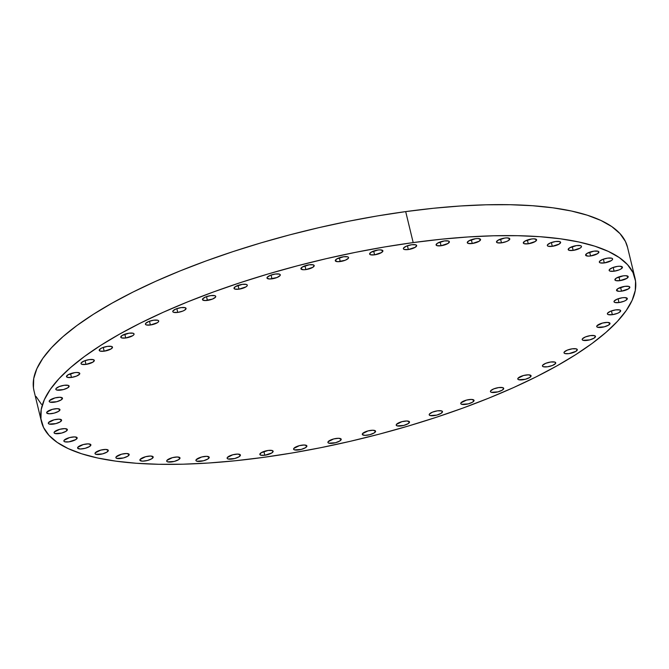 <?xml version="1.0" encoding="UTF-8"?>
<svg xmlns="http://www.w3.org/2000/svg" width="669" height="669" viewBox="0 0 669 669"><rect width="100%" height="100%" fill="white"/><g stroke="black" fill="none" stroke-linecap="round" stroke-linejoin="round"><path stroke-width="1" d="M341.006 439.959A6.832 2.049 -13.6 0 1 333.956 443.07A6.832 2.049 -13.6 0 1 327.919 442.452A6.832 2.049 -13.6 0 1 328.119 441.724L327.961 442.577L328.814 443.162L335.478 442.727L339.877 440.946L341.157 439.107L338.581 438.279L333.647 438.956L328.119 441.724A6.832 2.049 -13.6 0 1 335.169 438.613A6.832 2.049 -13.6 0 1 341.207 439.232A6.832 2.049 -13.6 0 1 341.006 439.959L340.697 438.68L341.006 439.959M375.384 431.915A6.832 2.049 -13.6 0 1 368.326 435.026A6.832 2.049 -13.6 0 1 362.289 434.407A6.832 2.049 -13.6 0 1 362.489 433.679L362.339 434.532L364.914 435.36L369.848 434.683L374.247 432.902L375.535 431.062L372.951 430.242L368.017 430.911L362.489 433.679A6.832 2.049 -13.6 0 1 369.539 430.568A6.832 2.049 -13.6 0 1 375.577 431.187A6.832 2.049 -13.6 0 1 375.384 431.915L375.075 430.635L375.384 431.915M409.303 422.666A6.832 2.049 -13.6 0 1 402.253 425.777A6.832 2.049 -13.6 0 1 396.215 425.158A6.832 2.049 -13.6 0 1 396.416 424.43L396.257 425.283L397.11 425.869L403.775 425.434L408.174 423.653L409.453 421.813L406.877 420.985L401.944 421.662L396.416 424.43A6.832 2.049 -13.6 0 1 403.466 421.319A6.832 2.049 -13.6 0 1 409.503 421.938A6.832 2.049 -13.6 0 1 409.303 422.666L408.993 421.386L409.303 422.666M442.284 412.347A6.832 2.049 -13.6 0 1 435.235 415.449A6.832 2.049 -13.6 0 1 429.197 414.83A6.832 2.049 -13.6 0 1 429.398 414.103L429.239 414.956L430.092 415.549L436.757 415.106L441.155 413.333L442.435 411.494L441.582 410.9L437.518 410.816L432.467 412.146L429.398 414.103A6.832 2.049 -13.6 0 1 436.447 410.992A6.832 2.049 -13.6 0 1 442.485 411.619A6.832 2.049 -13.6 0 1 442.284 412.347L441.975 411.059L442.284 412.347M473.844 401.099A6.832 2.049 -13.6 0 1 466.795 404.21A6.832 2.049 -13.6 0 1 460.757 403.583A6.832 2.049 -13.6 0 1 460.949 402.863L460.799 403.716L461.652 404.302L468.317 403.867L472.715 402.086L473.995 400.246L471.419 399.418L466.485 400.095L460.949 402.863A6.832 2.049 -13.6 0 1 468.007 399.753A6.832 2.049 -13.6 0 1 474.045 400.371A6.832 2.049 -13.6 0 1 473.844 401.099L473.535 399.819L473.844 401.099M503.523 389.09A6.832 2.049 -13.6 0 1 496.473 392.201A6.832 2.049 -13.6 0 1 490.427 391.582A6.832 2.049 -13.6 0 1 490.628 390.855L490.477 391.708L491.33 392.302L497.995 391.858L502.386 390.086L503.673 388.237L502.82 387.652L498.756 387.568L493.705 388.898L490.628 390.855A6.832 2.049 -13.6 0 1 497.677 387.744A6.832 2.049 -13.6 0 1 503.715 388.371A6.832 2.049 -13.6 0 1 503.523 389.09L503.213 387.811L503.523 389.09M530.885 376.505A6.832 2.049 -13.6 0 1 523.827 379.616A6.832 2.049 -13.6 0 1 517.789 378.997A6.832 2.049 -13.6 0 1 517.99 378.269L517.839 379.122L518.692 379.716L525.349 379.273L529.748 377.492L531.035 375.652L528.451 374.832L523.518 375.501L517.99 378.269A6.832 2.049 -13.6 0 1 525.04 375.158A6.832 2.049 -13.6 0 1 531.077 375.786A6.832 2.049 -13.6 0 1 530.885 376.505L530.576 375.225L530.885 376.505M555.529 363.526A6.832 2.049 -13.6 0 1 548.471 366.629A6.832 2.049 -13.6 0 1 542.434 366.01A6.832 2.049 -13.6 0 1 542.634 365.282L542.484 366.135L543.337 366.729L547.401 366.804L552.452 365.483L555.529 363.526L555.68 362.673L554.827 362.08L550.754 361.996L545.703 363.326L542.634 365.282A6.832 2.049 -13.6 0 1 549.684 362.172A6.832 2.049 -13.6 0 1 555.722 362.799A6.832 2.049 -13.6 0 1 555.529 363.526L555.22 362.238L555.529 363.526M577.096 350.33A6.832 2.049 -13.6 0 1 570.047 353.441A6.832 2.049 -13.6 0 1 564.009 352.814A6.832 2.049 -13.6 0 1 564.201 352.086L564.051 352.939L564.904 353.533L568.968 353.617L575.967 351.317L577.247 349.477L576.394 348.884L572.33 348.8L567.279 350.13L564.201 352.086A6.832 2.049 -13.6 0 1 571.259 348.975A6.832 2.049 -13.6 0 1 577.297 349.603A6.832 2.049 -13.6 0 1 577.096 350.33L576.787 349.042L577.096 350.33M595.276 337.109A6.832 2.049 -13.6 0 1 588.227 340.22A6.832 2.049 -13.6 0 1 582.189 339.601A6.832 2.049 -13.6 0 1 582.381 338.874L582.231 339.727L583.084 340.32L589.749 339.877L594.147 338.104L595.427 336.256L594.574 335.671L590.51 335.587L585.459 336.917L582.381 338.874A6.832 2.049 -13.6 0 1 589.439 335.763A6.832 2.049 -13.6 0 1 595.477 336.39A6.832 2.049 -13.6 0 1 595.276 337.109L594.967 335.83L595.276 337.109M609.802 324.072A6.832 2.049 -13.6 0 1 602.752 327.183A6.832 2.049 -13.6 0 1 596.715 326.564A6.832 2.049 -13.6 0 1 596.915 325.836L596.756 326.689L597.609 327.283L604.274 326.84L608.673 325.059L609.952 323.219L607.377 322.399L602.443 323.068L596.915 325.836A6.832 2.049 -13.6 0 1 603.965 322.726A6.832 2.049 -13.6 0 1 610.003 323.344A6.832 2.049 -13.6 0 1 609.802 324.072L609.492 322.793L609.802 324.072M612.344 314.689A6.832 2.049 -13.6 0 1 607.377 313.886A6.832 2.049 -13.6 0 1 615.697 309.881L610.646 311.202L607.569 313.167L607.419 314.02L608.272 314.606L612.344 314.689L617.395 313.36L619.335 312.39L620.615 310.55L619.762 309.956L615.697 309.881A6.832 2.049 -13.6 0 1 620.665 310.675A6.832 2.049 -13.6 0 1 612.344 314.689L611.424 310.909L612.344 314.689M618.984 302.564A6.832 2.049 -13.6 0 1 614.017 301.769A6.832 2.049 -13.6 0 1 622.337 297.755L617.286 299.085L614.209 301.042L614.058 301.895L614.911 302.48L618.984 302.564L624.035 301.234L625.975 300.264L627.254 298.424L624.679 297.596L622.337 297.755A6.832 2.049 -13.6 0 1 627.305 298.55A6.832 2.049 -13.6 0 1 618.984 302.564L618.064 298.784L618.984 302.564M621.501 291.166A6.832 2.049 -13.6 0 1 616.534 290.371A6.832 2.049 -13.6 0 1 624.854 286.357L617.863 288.657L616.584 290.497L619.168 291.324L621.501 291.166L628.492 288.866L629.78 287.026L628.927 286.441L624.854 286.357A6.832 2.049 -13.6 0 1 629.822 287.152A6.832 2.049 -13.6 0 1 621.501 291.166L620.589 287.386L621.501 291.166M619.87 280.662A6.832 2.049 -13.6 0 1 614.903 279.868A6.832 2.049 -13.6 0 1 623.224 275.854L616.233 278.153L614.953 279.993L615.806 280.579L619.87 280.662L626.861 278.363L628.149 276.523L625.565 275.695L623.224 275.854A6.832 2.049 -13.6 0 1 628.191 276.648A6.832 2.049 -13.6 0 1 619.87 280.662L618.959 276.882L619.87 280.662M614.109 271.204A6.832 2.049 -13.6 0 1 609.141 270.41A6.832 2.049 -13.6 0 1 617.462 266.396L612.411 267.725L609.334 269.682L609.183 270.535L610.036 271.121L614.109 271.204L619.159 269.875L621.1 268.905L622.379 267.065L619.803 266.237L617.462 266.396A6.832 2.049 -13.6 0 1 622.429 267.19A6.832 2.049 -13.6 0 1 614.109 271.204L613.189 267.424L614.109 271.204M604.291 262.934A6.832 2.049 -13.6 0 1 599.332 262.131A6.832 2.049 -13.6 0 1 607.653 258.117L602.602 259.447L599.524 261.403L599.374 262.256L600.227 262.85L604.291 262.934L611.282 260.634L612.419 259.647L612.57 258.794L611.717 258.201L607.653 258.117A6.832 2.049 -13.6 0 1 612.612 258.92A6.832 2.049 -13.6 0 1 604.291 262.934L603.379 259.154L604.291 262.934M590.576 255.959A6.832 2.049 -13.6 0 1 585.609 255.165A6.832 2.049 -13.6 0 1 593.93 251.151L586.939 253.451L585.659 255.29L588.243 256.118L590.576 255.959L597.568 253.66L598.855 251.82L598.002 251.235L593.93 251.151A6.832 2.049 -13.6 0 1 598.897 251.945A6.832 2.049 -13.6 0 1 590.576 255.959L589.665 252.188L590.576 255.959M573.157 250.398A6.832 2.049 -13.6 0 1 568.19 249.596A6.832 2.049 -13.6 0 1 576.511 245.59L569.52 247.89L568.24 249.729L569.093 250.315L573.157 250.398L580.148 248.099L581.286 247.112L581.436 246.259L580.583 245.665L576.511 245.59A6.832 2.049 -13.6 0 1 581.478 246.384A6.832 2.049 -13.6 0 1 573.157 250.398L572.246 246.618L573.157 250.398M552.293 246.317A6.832 2.049 -13.6 0 1 547.326 245.523A6.832 2.049 -13.6 0 1 555.646 241.509L550.595 242.839L547.518 244.795L547.367 245.648L548.22 246.242L552.293 246.317L559.284 244.026L560.563 242.178L559.71 241.593L555.646 241.509A6.832 2.049 -13.6 0 1 560.614 242.312A6.832 2.049 -13.6 0 1 552.293 246.317L551.373 242.546L552.293 246.317M528.276 243.792A6.832 2.049 -13.6 0 1 523.309 242.998A6.832 2.049 -13.6 0 1 531.629 238.984L524.638 241.283L523.35 243.123L524.203 243.708L528.276 243.792L535.267 241.492L536.546 239.653L533.971 238.825L531.629 238.984A6.832 2.049 -13.6 0 1 536.597 239.778A6.832 2.049 -13.6 0 1 528.276 243.792L527.364 240.012L528.276 243.792M501.466 242.847A6.832 2.049 -13.6 0 1 496.498 242.053A6.832 2.049 -13.6 0 1 504.819 238.039L497.828 240.338L496.54 242.178L497.393 242.763L501.466 242.847L506.517 241.517L508.457 240.547L509.736 238.708L507.161 237.88L504.819 238.039A6.832 2.049 -13.6 0 1 509.786 238.833A6.832 2.049 -13.6 0 1 501.466 242.847L500.554 239.067L501.466 242.847M472.247 243.499A6.832 2.049 -13.6 0 1 467.28 242.705A6.832 2.049 -13.6 0 1 475.6 238.691L468.609 240.991L467.33 242.83L468.183 243.416L472.247 243.499L479.238 241.2L480.526 239.36L477.942 238.532L475.6 238.691A6.832 2.049 -13.6 0 1 480.568 239.485A6.832 2.049 -13.6 0 1 472.247 243.499L471.336 239.719L472.247 243.499M441.055 245.74A6.832 2.049 -13.6 0 1 436.088 244.938A6.832 2.049 -13.6 0 1 444.408 240.932L437.417 243.232L436.138 245.071L436.991 245.657L441.055 245.74L448.046 243.441L449.334 241.601L448.481 241.007L444.408 240.932A6.832 2.049 -13.6 0 1 449.376 241.726A6.832 2.049 -13.6 0 1 441.055 245.74L440.143 241.961L441.055 245.74M408.341 249.537A6.832 2.049 -13.6 0 1 403.374 248.734A6.832 2.049 -13.6 0 1 411.694 244.729L406.643 246.05L403.566 248.015L403.415 248.868L404.268 249.453L408.341 249.537L415.332 247.237L416.611 245.398L415.758 244.804L411.694 244.729A6.832 2.049 -13.6 0 1 416.662 245.523A6.832 2.049 -13.6 0 1 408.341 249.537L407.421 245.757L408.341 249.537M374.573 254.83A6.832 2.049 -13.6 0 1 369.606 254.036A6.832 2.049 -13.6 0 1 377.926 250.022L370.935 252.322L369.656 254.161L370.509 254.747L374.573 254.83L381.564 252.531L382.852 250.691L380.268 249.863L377.926 250.022A6.832 2.049 -13.6 0 1 382.894 250.816A6.832 2.049 -13.6 0 1 374.573 254.83L373.662 251.051L374.573 254.83M340.253 261.546A6.832 2.049 -13.6 0 1 335.286 260.751A6.832 2.049 -13.6 0 1 343.615 256.737L336.616 259.037L335.336 260.877L337.92 261.704L345.304 260.224L348.382 258.259L348.532 257.406L347.679 256.821L343.615 256.737A6.832 2.049 -13.6 0 1 348.574 257.54A6.832 2.049 -13.6 0 1 340.253 261.546L339.342 257.774L340.253 261.546M305.884 269.59A6.832 2.049 -13.6 0 1 300.916 268.796A6.832 2.049 -13.6 0 1 309.237 264.782L302.246 267.082L300.966 268.921L303.542 269.749L305.884 269.59L312.875 267.291L314.162 265.451L313.309 264.865L309.237 264.782A6.832 2.049 -13.6 0 1 314.204 265.576A6.832 2.049 -13.6 0 1 305.884 269.59L304.972 265.81L305.884 269.59M271.957 278.839A6.832 2.049 -13.6 0 1 266.99 278.045A6.832 2.049 -13.6 0 1 275.319 274.031L270.268 275.36L267.19 277.317L267.04 278.17L269.624 278.998L277.008 277.51L280.085 275.553L280.236 274.7L279.383 274.114L275.319 274.031A6.832 2.049 -13.6 0 1 280.278 274.834A6.832 2.049 -13.6 0 1 271.957 278.839L271.045 275.068L271.957 278.839M238.975 289.167A6.832 2.049 -13.6 0 1 234.008 288.364A6.832 2.049 -13.6 0 1 242.337 284.358L235.337 286.65L234.058 288.498L234.911 289.083L238.975 289.167L245.966 286.867L247.104 285.88L247.254 285.027L246.401 284.434L242.337 284.358A6.832 2.049 -13.6 0 1 247.296 285.153A6.832 2.049 -13.6 0 1 238.975 289.167L238.064 285.387L238.975 289.167M207.415 300.406A6.832 2.049 -13.6 0 1 202.456 299.612A6.832 2.049 -13.6 0 1 210.777 295.598L205.726 296.927L202.648 298.884L202.498 299.737L205.082 300.565L212.466 299.085L215.543 297.12L215.694 296.267L214.841 295.681L210.777 295.598A6.832 2.049 -13.6 0 1 215.744 296.4A6.832 2.049 -13.6 0 1 207.415 300.406L206.504 296.635L207.415 300.406M177.745 312.415A6.832 2.049 -13.6 0 1 172.778 311.612A6.832 2.049 -13.6 0 1 181.098 307.606L176.047 308.927L172.97 310.893L172.819 311.746L173.672 312.331L177.745 312.415L182.796 311.085L184.736 310.115L186.015 308.275L185.162 307.681L181.098 307.606A6.832 2.049 -13.6 0 1 186.066 308.401A6.832 2.049 -13.6 0 1 177.745 312.415L176.833 308.635L177.745 312.415M150.383 325A6.832 2.049 -13.6 0 1 145.416 324.197A6.832 2.049 -13.6 0 1 153.736 320.192L148.685 321.513L145.616 323.478L145.466 324.331L146.319 324.917L150.383 325L157.374 322.701L158.511 321.714L158.662 320.861L157.809 320.267L153.736 320.192A6.832 2.049 -13.6 0 1 158.704 320.986A6.832 2.049 -13.6 0 1 150.383 325L149.471 321.22L150.383 325M125.739 337.987A6.832 2.049 -13.6 0 1 120.771 337.184A6.832 2.049 -13.6 0 1 129.092 333.179L122.101 335.47L120.821 337.318L121.674 337.904L125.739 337.987L132.73 335.687L133.867 334.701L134.017 333.848L133.164 333.254L129.092 333.179A6.832 2.049 -13.6 0 1 134.059 333.973A6.832 2.049 -13.6 0 1 125.739 337.987L124.827 334.207L125.739 337.987M104.172 351.183A6.832 2.049 -13.6 0 1 99.204 350.38A6.832 2.049 -13.6 0 1 107.525 346.375L102.474 347.696L100.534 348.666L99.246 350.514L100.099 351.1L104.172 351.183L111.163 348.884L112.442 347.044L111.589 346.45L107.525 346.375A6.832 2.049 -13.6 0 1 112.492 347.169A6.832 2.049 -13.6 0 1 104.172 351.183L103.252 347.403L104.172 351.183M85.983 364.396A6.832 2.049 -13.6 0 1 81.024 363.593A6.832 2.049 -13.6 0 1 89.345 359.588L84.294 360.909L81.217 362.874L81.066 363.727L81.919 364.312L85.983 364.396L92.983 362.096L94.262 360.257L93.409 359.663L89.345 359.588A6.832 2.049 -13.6 0 1 94.312 360.382A6.832 2.049 -13.6 0 1 85.983 364.396L85.072 360.616L85.983 364.396M71.458 377.433A6.832 2.049 -13.6 0 1 66.49 376.639A6.832 2.049 -13.6 0 1 74.819 372.625L67.82 374.924L66.54 376.764L67.393 377.349L71.458 377.433L76.509 376.103L79.586 374.147L79.736 373.294L77.152 372.466L74.819 372.625A6.832 2.049 -13.6 0 1 79.778 373.419A6.832 2.049 -13.6 0 1 71.458 377.433L70.546 373.653L71.458 377.433M68.924 386.824A6.832 2.049 -13.6 0 1 61.874 389.927A6.832 2.049 -13.6 0 1 55.836 389.308A6.832 2.049 -13.6 0 1 56.029 388.58L55.878 389.433L56.731 390.027L63.396 389.584L67.786 387.811L69.074 385.971L68.221 385.377L64.157 385.294L59.106 386.623L56.029 388.58A6.832 2.049 -13.6 0 1 63.078 385.469A6.832 2.049 -13.6 0 1 69.124 386.097A6.832 2.049 -13.6 0 1 68.924 386.824L68.614 385.536L68.924 386.824M62.284 398.941A6.832 2.049 -13.6 0 1 55.234 402.052A6.832 2.049 -13.6 0 1 49.197 401.433A6.832 2.049 -13.6 0 1 49.389 400.706L49.238 401.559L50.091 402.153L56.756 401.709L61.147 399.928L62.434 398.088L59.85 397.269L54.917 397.938L49.389 400.706A6.832 2.049 -13.6 0 1 56.439 397.595A6.832 2.049 -13.6 0 1 62.485 398.214A6.832 2.049 -13.6 0 1 62.284 398.941L61.974 397.662L62.284 398.941M59.758 410.34A6.832 2.049 -13.6 0 1 52.709 413.45A6.832 2.049 -13.6 0 1 46.671 412.832A6.832 2.049 -13.6 0 1 46.872 412.104L46.713 412.957L49.297 413.785L54.231 413.108L58.629 411.326L59.909 409.487L57.333 408.667L52.399 409.336L46.872 412.104A6.832 2.049 -13.6 0 1 53.921 408.993A6.832 2.049 -13.6 0 1 59.959 409.612A6.832 2.049 -13.6 0 1 59.758 410.34L59.449 409.06L59.758 410.34M61.397 420.843A6.832 2.049 -13.6 0 1 54.34 423.954A6.832 2.049 -13.6 0 1 48.302 423.335A6.832 2.049 -13.6 0 1 48.503 422.607L48.352 423.46L49.205 424.054L55.861 423.611L60.26 421.83L61.548 419.99L58.964 419.17L54.03 419.839L48.503 422.607A6.832 2.049 -13.6 0 1 55.552 419.496A6.832 2.049 -13.6 0 1 61.59 420.115A6.832 2.049 -13.6 0 1 61.397 420.843L61.088 419.563L61.397 420.843M67.159 430.301A6.832 2.049 -13.6 0 1 60.11 433.412A6.832 2.049 -13.6 0 1 54.072 432.793A6.832 2.049 -13.6 0 1 54.264 432.065L54.114 432.918L54.967 433.512L61.632 433.069L66.03 431.288L67.31 429.448L64.726 428.628L59.792 429.297L54.264 432.065A6.832 2.049 -13.6 0 1 61.322 428.954A6.832 2.049 -13.6 0 1 67.36 429.573A6.832 2.049 -13.6 0 1 67.159 430.301L66.85 429.021L67.159 430.301M76.968 438.58A6.832 2.049 -13.6 0 1 69.919 441.691A6.832 2.049 -13.6 0 1 63.881 441.063A6.832 2.049 -13.6 0 1 64.073 440.344L63.923 441.197L64.776 441.783L68.848 441.866L75.84 439.566L77.119 437.727L74.543 436.899L69.609 437.576L64.073 440.344A6.832 2.049 -13.6 0 1 71.131 437.233A6.832 2.049 -13.6 0 1 77.169 437.852A6.832 2.049 -13.6 0 1 76.968 438.58L76.659 437.292L76.968 438.58M90.683 445.546A6.832 2.049 -13.6 0 1 83.633 448.656A6.832 2.049 -13.6 0 1 77.596 448.038A6.832 2.049 -13.6 0 1 77.796 447.31L77.646 448.163L80.221 448.991L85.155 448.314L89.554 446.532L90.833 444.693L88.258 443.873L83.324 444.542L77.796 447.31A6.832 2.049 -13.6 0 1 84.846 444.199A6.832 2.049 -13.6 0 1 90.884 444.818A6.832 2.049 -13.6 0 1 90.683 445.546L90.374 444.266L90.683 445.546M108.102 451.107A6.832 2.049 -13.6 0 1 101.052 454.218A6.832 2.049 -13.6 0 1 95.015 453.599A6.832 2.049 -13.6 0 1 95.215 452.871L95.065 453.724L95.918 454.318L102.574 453.875L106.973 452.093L108.261 450.254L105.677 449.434L100.743 450.103L95.215 452.871A6.832 2.049 -13.6 0 1 102.265 449.76A6.832 2.049 -13.6 0 1 108.303 450.388A6.832 2.049 -13.6 0 1 108.102 451.107L107.793 449.827L108.102 451.107M128.975 455.188A6.832 2.049 -13.6 0 1 121.925 458.298A6.832 2.049 -13.6 0 1 115.888 457.671A6.832 2.049 -13.6 0 1 116.08 456.952L115.929 457.805L116.782 458.39L123.447 457.956L127.846 456.174L129.125 454.335L126.55 453.507L121.607 454.184L116.08 456.952A6.832 2.049 -13.6 0 1 123.138 453.841A6.832 2.049 -13.6 0 1 129.176 454.46A6.832 2.049 -13.6 0 1 128.975 455.188L128.665 453.908L128.975 455.188M152.992 457.713A6.832 2.049 -13.6 0 1 145.934 460.824A6.832 2.049 -13.6 0 1 139.896 460.205A6.832 2.049 -13.6 0 1 140.097 459.478L139.946 460.331L142.53 461.158L147.464 460.481L151.855 458.7L153.142 456.86L150.558 456.041L145.625 456.71L140.097 459.478A6.832 2.049 -13.6 0 1 147.147 456.367A6.832 2.049 -13.6 0 1 153.184 456.986A6.832 2.049 -13.6 0 1 152.992 457.713L152.683 456.434L152.992 457.713M179.802 458.658A6.832 2.049 -13.6 0 1 172.753 461.769A6.832 2.049 -13.6 0 1 166.706 461.15A6.832 2.049 -13.6 0 1 166.907 460.423L166.757 461.276L167.61 461.869L174.275 461.426L178.665 459.645L179.953 457.805L177.369 456.986L172.435 457.655L166.907 460.423A6.832 2.049 -13.6 0 1 173.957 457.312A6.832 2.049 -13.6 0 1 179.994 457.931A6.832 2.049 -13.6 0 1 179.802 458.658L179.493 457.379L179.802 458.658M209.012 458.006A6.832 2.049 -13.6 0 1 201.963 461.117A6.832 2.049 -13.6 0 1 195.925 460.498A6.832 2.049 -13.6 0 1 196.126 459.77L195.975 460.623L196.828 461.217L203.485 460.774L207.883 458.993L209.171 457.153L206.587 456.333L201.653 457.002L196.126 459.77A6.832 2.049 -13.6 0 1 203.175 456.659A6.832 2.049 -13.6 0 1 209.213 457.278A6.832 2.049 -13.6 0 1 209.012 458.006L208.703 456.726L209.012 458.006M240.213 455.765A6.832 2.049 -13.6 0 1 233.155 458.875A6.832 2.049 -13.6 0 1 227.117 458.257A6.832 2.049 -13.6 0 1 227.318 457.529L227.167 458.382L228.02 458.976L234.677 458.533L239.076 456.751L240.363 454.912L237.779 454.092L232.845 454.761L227.318 457.529A6.832 2.049 -13.6 0 1 234.367 454.418A6.832 2.049 -13.6 0 1 240.405 455.045A6.832 2.049 -13.6 0 1 240.213 455.765L239.903 454.485L240.213 455.765M306.695 446.675A6.832 2.049 -13.6 0 1 299.637 449.785A6.832 2.049 -13.6 0 1 293.599 449.167A6.832 2.049 -13.6 0 1 293.8 448.439L293.649 449.292L294.502 449.886L301.159 449.443L305.557 447.661L306.845 445.822L304.261 445.002L299.327 445.671L293.8 448.439A6.832 2.049 -13.6 0 1 300.849 445.328A6.832 2.049 -13.6 0 1 306.887 445.947A6.832 2.049 -13.6 0 1 306.695 446.675L306.377 445.395L306.695 446.675M264.807 455.255A6.832 2.049 -13.6 0 1 259.84 454.46A6.832 2.049 -13.6 0 1 268.16 450.446L261.169 452.746L259.881 454.586L260.734 455.179L264.807 455.255L271.798 452.963L273.077 451.123L272.224 450.53L268.16 450.446A6.832 2.049 -13.6 0 1 273.128 451.249A6.832 2.049 -13.6 0 1 264.807 455.255L263.887 451.483L264.807 455.255M635.006 278.195L627.514 247.212A305.315 91.628 166.4 0 0 405.69 211.605L413.183 242.588A305.315 91.628 -13.6 0 1 635.006 278.195A305.315 91.628 -13.6 0 1 263.31 457.395L235.446 460.74L208.577 463.015L182.955 464.202L158.821 464.286L136.426 463.274L115.963 461.167L97.649 457.997L81.651 453.783L68.121 448.565L57.2 442.401L48.979 435.343L43.544 427.474L40.943 418.853L41.21 409.562L44.338 399.702L50.3 389.366L59.031 378.646L70.454 367.657L84.453 356.493L100.894 345.271L119.626 334.09L140.457 323.06L163.203 312.289L187.629 301.886L213.503 291.943L240.581 282.561L268.595 273.83L297.287 265.836L326.372 258.644L355.565 252.33L384.6 246.961L413.183 242.588L441.047 239.243L467.924 236.968L493.546 235.781L517.672 235.697L540.075 236.709L560.53 238.816L578.844 241.986L594.85 246.2L608.372 251.419L619.302 257.582L627.522 264.64L632.958 272.509L635.55 281.139L635.282 290.421L632.155 300.281L626.192 310.617L617.462 321.337L606.047 332.326L592.048 343.49L575.599 354.712L556.867 365.893L536.036 376.923L513.299 387.694L488.872 398.097L462.99 408.04L435.912 417.423L407.898 426.153L379.206 434.156L350.121 441.339L320.928 447.653L291.893 453.022L263.31 457.395A305.315 91.628 -13.6 0 1 41.486 421.788A305.315 91.628 -13.6 0 1 413.183 242.588L405.69 211.605A305.315 91.628 166.4 0 0 33.994 390.805L41.486 421.788M34.019 390.897L33.45 387.861L33.718 378.579L36.845 368.719L42.808 358.383L51.538 347.663L62.953 336.674L76.952 325.51L93.401 314.288L112.133 303.107L132.964 292.077L155.701 281.306L180.128 270.903L206.01 260.96L233.088 251.577L261.102 242.847L289.794 234.844L318.879 227.661L348.072 221.347L377.107 215.978L405.69 211.605L433.554 208.26L460.423 205.985L486.045 204.798L510.179 204.714L532.574 205.726L553.037 207.833L571.351 211.003L587.349 215.217L600.879 220.436L611.801 226.599L620.021 233.657L625.456 241.526L627.53 247.304M41.478 404.36L36.042 396.491"/></g></svg>
